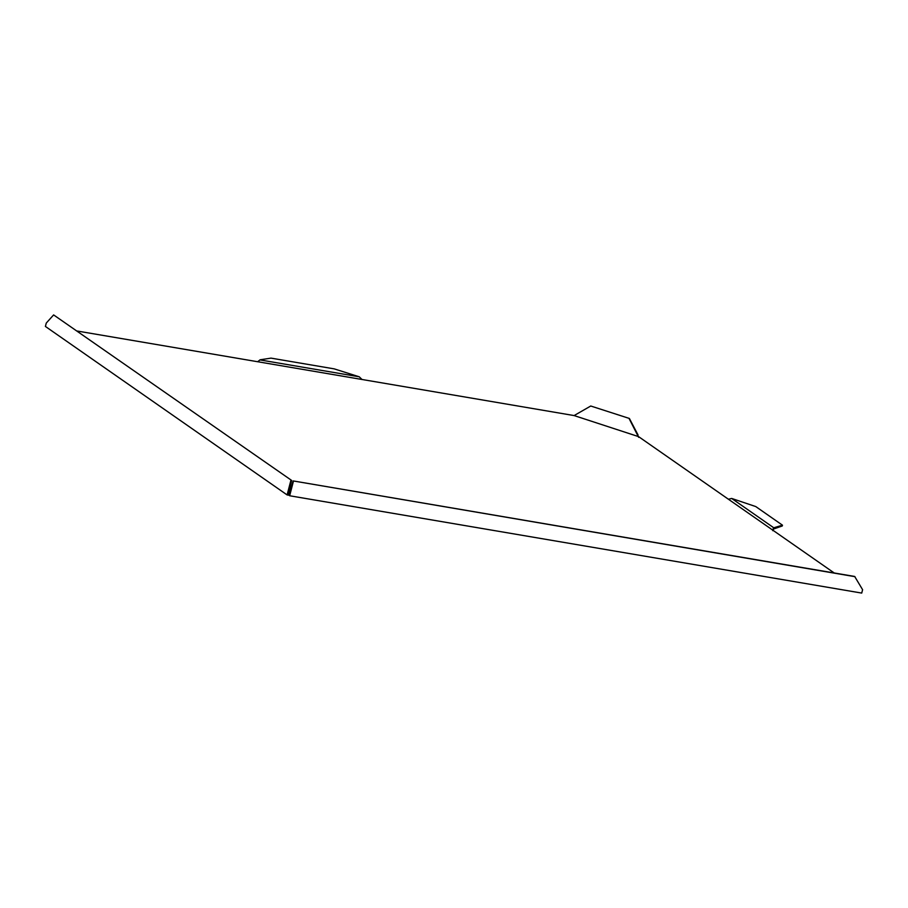 <?xml version="1.0" encoding="UTF-8"?>
<svg xmlns="http://www.w3.org/2000/svg" width="908" height="908" viewBox="0 0 908 908"><rect width="100%" height="100%" fill="white"/><g stroke="black" fill="none" stroke-linecap="round" stroke-linejoin="round"><path stroke-width="1.36" d="M291.638 480.434L53.629 314.917L291.638 480.434L288.063 494.258L289.119 494.44L289.663 495.757L861.726 593.083L862.6 589.701L854.666 576.455L293.136 480.922L854.973 576.671M288.914 495.223L287.121 494.928L45.4 326.437L46.274 323.066L53.629 314.917M77.316 331.045L574.106 415.569L638.596 436.635L834.214 572.971M289.119 494.44L293.136 480.922M590.756 406.012L629.392 418.463L590.756 406.012L574.106 415.569M629.096 418.531L638.687 437.35M629.392 418.463L638.086 435.08M290.901 480.309L287.121 494.928M293.443 481.138L289.663 495.757M361.872 379.351L359.25 376.797L334.223 368.875L271.004 358.127L260.187 359.784L257.736 361.645M259.892 359.897L359.25 376.797M773.627 529.001L773.173 530.022L773.253 528.365L773.627 529.001L782.287 525.97L782.48 525.187L755.774 506.573L731.678 498.447L728.659 499.162M773.173 530.022L772.753 530.669M773.253 528.365L773.661 527.707L731.678 498.447M773.945 528.445L773.661 527.707M782.48 525.187L774.149 527.661"/></g></svg>
